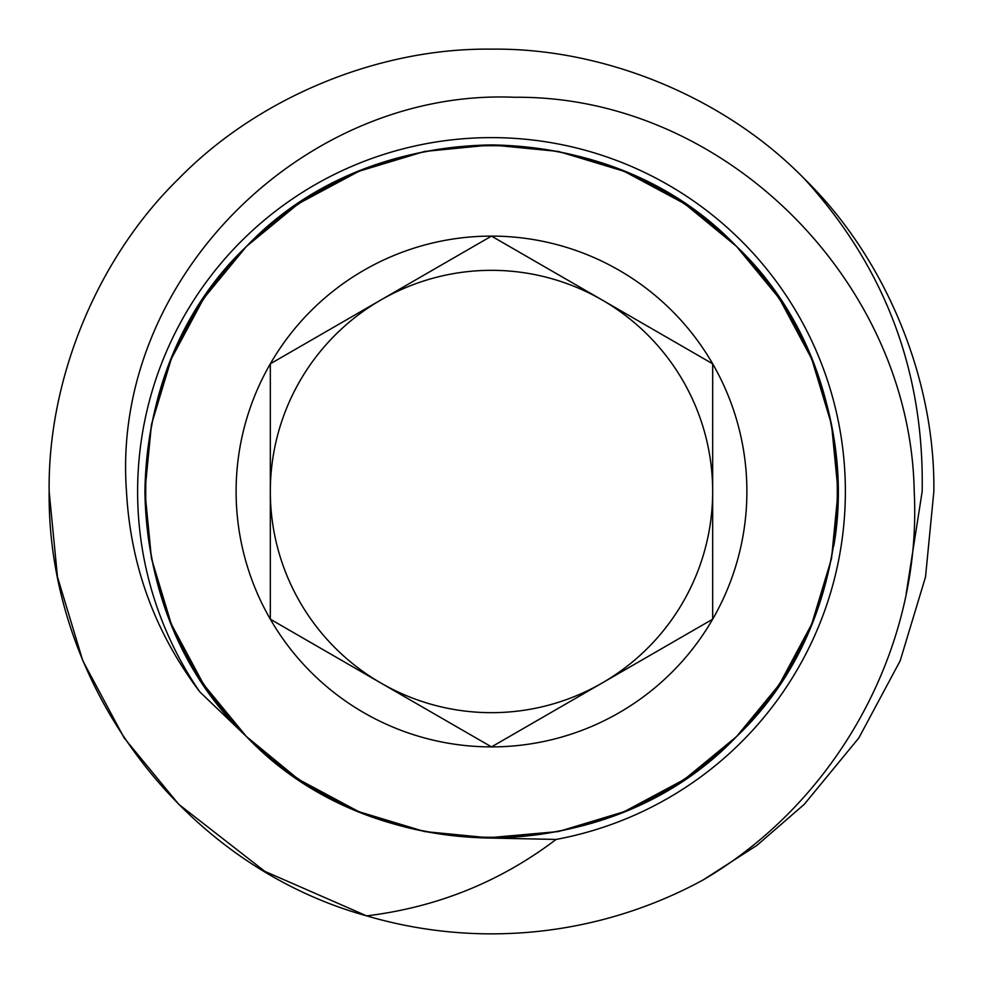 <?xml version="1.0" encoding="UTF-8"?>
<svg xmlns="http://www.w3.org/2000/svg" width="983" height="983" viewBox="0 0 983 983"><rect width="100%" height="100%" fill="white"/><g stroke="black" fill="none" stroke-linecap="round" stroke-linejoin="round"><path stroke-width="1.47" d="M491.5 236.104L270.325 363.808A255.396 255.396 0 0 0 491.5 746.896A255.396 255.396 0 0 0 712.675 619.192L712.675 363.808L491.5 236.104A255.396 255.396 0 0 0 270.325 363.808L270.325 619.192L491.5 746.896L602.087 683.038A221.175 221.175 0 0 0 712.675 491.5L712.675 363.808L602.087 299.962A221.175 221.175 0 0 0 270.325 491.5A221.175 221.175 0 0 0 602.087 683.038L712.675 619.192A255.396 255.396 0 0 0 491.5 236.104L380.913 299.962M703.3 879.846C837.283 801.28 922.214 647.183 914.215 491.5C910.639 282.588 725.38 95.093 514.478 97.28C304.066 88.273 110.674 279.381 126.488 491.5C130.53 565.704 154.97 632.499 199.795 691.86L246.438 736.562C314.916 802.964 396.604 836.803 491.5 838.081L556.095 839.433C500.322 881.763 437.189 907.248 366.659 915.873L264.832 871.356L178.709 804.291L124.165 737.963L82.818 660.785L57.481 576.972L49.15 491.5L57.481 576.972L82.818 660.785L124.165 737.963L178.709 804.291L264.832 871.356L366.659 915.873L264.832 871.356L178.709 804.291L124.165 737.963L82.818 660.785L57.481 576.972L49.15 491.5L57.481 576.972L82.818 660.785L124.165 737.963L178.709 804.291L264.832 871.356L366.659 915.873L264.832 871.356L178.709 804.291L124.165 737.963L82.818 660.785L57.481 576.972L49.15 491.5C47.712 378.295 97.649 257.743 178.709 178.709C257.743 97.649 378.295 47.712 491.5 49.15C604.705 47.712 725.257 97.649 804.291 178.709C885.351 257.743 935.288 378.295 933.85 491.5L925.519 576.972L900.182 660.785L858.835 737.963L804.291 804.291L756.959 845.343L703.3 879.846L756.959 845.343L804.291 804.291L858.835 737.963L900.182 660.785L925.519 576.972L933.85 491.5L925.519 576.972L900.182 660.785L858.835 737.963L804.291 804.291L756.959 845.343L703.3 879.846L756.959 845.343L804.291 804.291L858.835 737.963L900.182 660.785L925.519 576.972L933.85 491.5C935.288 378.295 885.351 257.743 804.291 178.709C725.257 97.649 604.705 47.712 491.5 49.15C378.295 47.712 257.743 97.649 178.709 178.709C97.649 257.743 47.712 378.295 49.15 491.5C47.184 682.435 180.589 864.364 366.659 915.873A442.35 442.35 0 0 0 703.3 879.846L756.959 845.343L804.291 804.291L858.835 737.963L900.182 660.785L925.519 576.972L933.85 491.5C935.288 378.295 885.351 257.743 804.291 178.709C725.257 97.649 604.705 47.712 491.5 49.15C378.295 47.712 257.743 97.649 178.709 178.709C97.649 257.743 47.712 378.295 49.15 491.5C47.712 378.295 97.649 257.743 178.709 178.709C257.743 97.649 378.295 47.712 491.5 49.15C604.705 47.712 725.257 97.649 804.291 178.709C885.019 267.29 924.315 371.549 922.165 491.5L906.129 593.99M199.795 691.86A353.88 353.88 0 0 1 491.5 137.62A353.88 353.88 0 0 1 556.095 839.433M270.325 363.808L270.325 619.192L491.5 746.896L712.675 619.192L712.675 491.5A221.175 221.175 0 0 0 602.087 299.962L501.981 242.162M772.073 288.044L736.562 246.438L684.598 203.702L624.131 171.3L558.467 151.456L491.5 144.919L424.533 151.456L358.869 171.3L298.402 203.702L246.438 246.438L203.702 298.402L171.3 358.869L151.456 424.533L144.919 491.5L151.456 558.467L171.3 624.131L203.702 684.598L246.438 736.562L298.402 779.298L358.869 811.7L424.533 831.544L491.5 838.081L424.533 831.544L358.869 811.7L298.402 779.298L246.438 736.562L298.402 779.298L358.869 811.7L424.533 831.544L485.455 838.02L558.467 831.544L624.131 811.7L684.598 779.298L736.562 736.562L779.298 684.598L811.7 624.131L831.544 558.467L838.081 491.5L831.544 424.533L811.7 358.869L779.298 298.402L736.562 246.438L684.598 203.702L624.131 171.3L558.467 151.456L491.5 144.919L424.533 151.456L358.869 171.3L298.402 203.702L246.438 246.438L203.702 298.402L171.3 358.869L151.456 424.533L144.919 491.5L151.456 558.467L171.3 624.131L203.702 684.598L246.438 736.562C112.136 609.128 112.136 373.872 246.438 246.438C373.872 112.136 609.128 112.136 736.562 246.438C870.864 373.872 870.864 609.128 736.562 736.562C609.128 870.864 373.872 870.864 246.438 736.562C112.136 609.128 112.136 373.872 246.438 246.438C373.872 112.136 609.128 112.136 736.562 246.438C870.864 373.872 870.864 609.128 736.562 736.562C609.128 870.864 373.872 870.864 246.438 736.562C112.136 609.128 112.136 373.872 246.438 246.438C373.872 112.136 609.128 112.136 736.562 246.438C802.718 314.732 836.558 396.419 838.081 491.5C836.558 586.581 802.718 668.268 736.562 736.562C668.268 802.718 586.581 836.558 491.5 838.081C396.419 836.558 314.732 802.718 246.438 736.562C180.282 668.268 146.442 586.581 144.919 491.5C146.442 396.419 180.282 314.732 246.438 246.438C314.732 180.282 396.419 146.442 491.5 144.919C586.581 146.442 668.268 180.282 736.562 246.438C802.718 314.732 836.558 396.419 838.081 491.5C836.558 586.581 802.718 668.268 736.562 736.562C668.268 802.718 586.581 836.558 491.5 838.081C396.419 836.558 314.732 802.718 246.438 736.562C180.282 668.268 146.442 586.581 144.919 491.5C146.442 396.419 180.282 314.732 246.438 246.438C314.732 180.282 396.419 146.442 491.5 144.919C586.581 146.442 668.268 180.282 736.562 246.438C802.718 314.732 836.558 396.419 838.081 491.5C836.558 586.581 802.718 668.268 736.562 736.562C668.268 802.718 586.581 836.558 491.5 838.081C396.419 836.558 314.732 802.718 246.438 736.562C180.282 668.268 146.442 586.581 144.919 491.5C146.442 396.419 180.282 314.732 246.438 246.438C373.872 112.136 609.128 112.136 736.562 246.438C870.864 373.872 870.864 609.128 736.562 736.562C609.128 870.864 373.872 870.864 246.438 736.562C112.136 609.128 112.136 373.872 246.438 246.438C373.872 112.136 609.128 112.136 736.562 246.438C870.864 373.872 870.864 609.128 736.562 736.562C609.128 870.864 373.872 870.864 246.438 736.562C112.136 609.128 112.136 373.872 246.438 246.438C373.872 112.136 609.128 112.136 736.562 246.438C813.863 321.724 852.322 441.023 833.756 546.032M485.467 838.032L558.467 831.544L624.131 811.7L684.598 779.298L736.562 736.562L779.298 684.598L811.7 624.131L831.544 558.467L838.081 491.5L831.544 424.533L811.7 358.869L779.298 298.402L736.562 246.438L684.598 203.702L624.131 171.3L558.467 151.456L491.5 144.919L424.533 151.456L358.869 171.3L298.402 203.702L246.438 246.438L203.702 298.402L171.3 358.869L151.456 424.533L144.919 491.5L151.456 558.467L171.3 624.131L203.702 684.598L246.438 736.562L203.702 684.598L171.3 624.131L151.456 558.467L144.919 491.5L151.456 424.533L171.3 358.869L203.702 298.402L246.438 246.438L298.402 203.702L358.869 171.3L424.533 151.456L491.5 144.919L558.467 151.456L624.131 171.3L684.598 203.702L736.562 246.438L779.298 298.402L811.7 358.869L831.544 424.533L838.081 491.5L831.544 558.467L811.7 624.131L779.298 684.598L736.562 736.562L684.598 779.298L624.131 811.7L558.467 831.544L485.467 838.032L558.467 831.544L624.131 811.7L684.598 779.298L736.562 736.562L779.298 684.598L811.7 624.131L831.544 558.467L838.081 491.5L831.544 424.533L811.7 358.869L779.298 298.402L736.562 246.438L684.598 203.702L624.131 171.3L558.467 151.456L491.5 144.919L424.533 151.456L358.869 171.3L298.402 203.702L246.438 246.438L203.702 298.402L171.3 358.869L151.456 424.533L144.919 491.5L151.456 558.467L171.3 624.131L203.702 684.598L246.438 736.562L203.702 684.598L171.3 624.131L151.456 558.467L144.919 491.5L151.456 424.533L171.3 358.869L203.702 298.402L246.438 246.438L298.402 203.702L358.869 171.3L424.533 151.456L491.5 144.919L558.467 151.456L624.131 171.3L684.598 203.702L736.562 246.438L779.298 298.402L811.7 358.869L831.544 424.533L838.081 491.5L831.544 558.467L811.7 624.131L779.298 684.598L736.562 736.562L684.598 779.298L624.131 811.7L558.467 831.544L485.467 838.032L558.467 831.544L624.131 811.7L684.598 779.298L736.562 736.562L779.298 684.598L811.7 624.131L831.544 558.467L838.081 491.5L831.544 424.533L811.7 358.869L779.298 298.402L736.562 246.438L684.598 203.702L624.131 171.3L558.467 151.456L491.5 144.919L424.533 151.456L358.869 171.3L298.402 203.702L246.438 246.438L203.702 298.402L171.3 358.869L151.456 424.533L144.919 491.5L151.456 558.467L171.3 624.131L203.702 684.598L246.438 736.562L203.702 684.598L171.3 624.131L151.456 558.467L144.919 491.5L151.456 424.533L171.3 358.869L203.702 298.402L246.438 246.438L298.402 203.702L358.869 171.3L424.533 151.456L491.5 144.919L558.467 151.456L624.131 171.3L684.598 203.702L736.562 246.438L779.298 298.402L811.7 358.869L831.544 424.533L838.081 491.5L831.544 558.467L811.7 624.131L779.298 684.598L736.562 736.562L684.598 779.298L624.131 811.7L558.467 831.544L485.467 838.032"/></g></svg>

